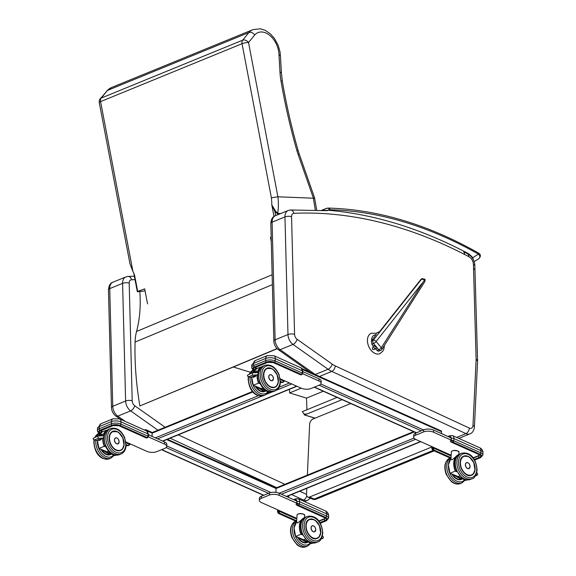 <?xml version="1.0" encoding="UTF-8"?>
<svg xmlns="http://www.w3.org/2000/svg" width="576" height="576" viewBox="0 0 576 576"><rect width="100%" height="100%" fill="white"/><g stroke="black" fill="none" stroke-linecap="round" stroke-linejoin="round"><path stroke-width="0.86" d="M378.194 332.431L380.21 331.193L421.402 279L424.555 279.871L424.174 279.209M421.063 279.245A1.75 1.123 38.3 0 1 421.402 279A1.75 1.253 69.2 0 1 421.812 278.69A1.75 1.75 0 0 0 421.063 279.245L379.8 331.423L377.626 332.597A0.583 0.418 69.2 0 0 377.489 332.698L379.562 331.913M377.798 332.582A0.583 0.418 69.2 0 0 377.626 332.597A0.583 0.583 0 0 0 377.604 332.604L377.604 332.604A0.583 0.389 -112.9 0 1 377.611 332.604L376.15 333.223M376.826 347.465L378.749 349.769L377.035 350.424L375.494 348.53A1.958 1.231 35.3 0 1 373.817 347.53A1.958 1.231 35.3 0 1 373.428 346.046A1.958 1.231 35.3 0 1 374.458 345.535A1.958 1.231 35.3 0 1 375.466 345.83L376.826 347.465A1.958 1.231 35.3 0 1 375.494 348.53L375.336 348.811C372.47 350.438 371.772 349.596 373.241 346.298L371.83 344.174L373.543 343.526L375.466 345.83M374.976 345.629A0.979 0.619 -144.7 0 0 374.803 345.766A0.979 0.619 -144.7 0 0 375.25 346.838A0.979 0.619 -144.7 0 0 376.402 346.896A0.979 0.619 -144.7 0 0 376.474 346.687M371.174 333.288L371.196 333.281A11.074 7.423 66.9 0 0 371.174 333.288A11.074 7.423 66.9 0 0 371.059 350.294A11.074 7.423 66.9 0 0 379.865 353.664A11.074 7.423 66.9 0 0 379.872 353.657L382.838 351.194L383.918 348.984L384.401 345.377M422.251 278.525A1.75 1.253 69.2 0 0 422.194 278.546A1.75 1.253 69.2 0 0 421.783 278.856L373.219 340.272L371.419 340.956L375.948 334.8L376.438 333.216L371.196 333.281A11.074 7.423 66.9 0 0 368.705 346.378A11.074 7.423 66.9 0 0 379.879 353.657M371.419 340.956L371.83 344.174M377.035 350.424L378.317 351.238L380.621 350.474A2.333 2.333 0 0 0 381.766 349.538L424.865 281.556L424.555 279.871L381.319 347.717A2.333 1.433 32.4 0 1 381.766 349.538M380.621 350.474A2.333 1.67 69.2 0 1 378.749 349.769A2.333 0.706 -39.8 0 0 381.319 347.717L376.114 341.467A2.333 0.706 140.2 0 1 373.543 343.526A2.333 1.67 69.2 0 1 373.219 340.272A2.333 1.498 38.3 0 1 376.114 341.467L422.338 283.003M315.079 418.147L304.697 414.95A0.698 0.454 107.2 0 1 304.186 414.49L304.394 414.151M304.697 414.95L305.878 414.346M304.452 414.166L306.821 413.964M306.785 414.094L342.065 399.65M304.171 414.122L302.27 411.667L337.075 397.418M306.936 409.759L306.482 398.117L289.606 392.918L289.469 389.326M250.394 372.247L233.446 367.034M306.482 398.117L323.266 391.248M289.606 392.918L301.183 388.181M468.043 254.03L468.079 253.454L467.863 253.93M473.58 260.251L472.738 257.71A19.757 13.176 67.7 0 0 468.079 253.454A561.823 374.71 67.7 0 0 328.061 210.254L324.727 210.506M472.414 258.142A2.333 0.742 140.3 0 0 472.738 257.71L478.462 254.124A2.333 1.325 -60.5 0 0 478.001 252.756L478.001 252.756C427.651 224.402 377.82 209.513 328.507 208.08A2.333 1.67 -88.5 0 1 330.055 209.75A495.389 330.401 -112.3 0 1 478.462 254.124C480.276 255.931 480.312 257.501 478.562 258.818M474.127 261.641L478.944 258.624C481.111 256.176 480.794 254.218 478.001 252.756M307.382 475.114L309.622 424.519A4.666 2.858 113.8 0 1 313.027 418.99L350.762 403.538M431.928 446.94L309.571 497.016A4.666 2.858 113.8 0 1 307.879 497.066A4.666 2.858 113.8 0 1 306.547 494.114L306.799 488.318M255.6 375.106L254.563 375.79L257.263 374.753C258.912 373.644 258.754 372.938 256.788 372.636L256.27 372.701M253.188 376.092L252.979 376.438L253.188 376.092L252.979 376.438L255.11 376.596M248.184 376.582L250.783 377.402L247.795 376.387L247.392 375.221L252.223 372.91M248.926 376.646L252.612 375.142L252.151 372.874M255.614 375.869L254.563 375.79L257.263 374.753M260.172 383.45L258.624 383.155L260.388 383.89M270.418 391.968L269.251 392.45L261.295 388.663L263.138 387.907M251.777 379.08A13.442 8.964 67.7 0 0 253.253 385.214L258.624 383.155A13.673 9.122 67.7 0 1 257.062 374.832M251.755 377.006A13.673 9.122 -112.3 0 0 253.318 385.322L261.144 388.519M253.166 376.488A13.673 9.122 67.7 0 0 253.145 377.424L255.622 376.394M253.145 377.424L253.217 377.381A13.63 9.086 -112.3 0 1 253.238 376.495M256.73 370.922L256.09 372.622A13.673 9.122 -112.3 0 1 256.745 370.894L256.723 370.951M253.973 372.78A13.63 9.086 -112.3 0 1 254.318 371.959L254.275 371.909A13.673 9.122 67.7 0 0 253.901 372.78M254.318 371.959L256.097 372.607M272.621 380.527A3.218 2.146 -112.3 0 1 272.297 380.714A3.218 2.146 -112.3 0 1 269.093 378.547A3.218 2.146 -112.3 0 1 269.863 374.76A3.218 2.146 -112.3 0 1 270.223 374.666M476.014 474.833L477.374 475.106L477.72 473.976L476.791 472.55M457.826 476.46L450 473.263L455.306 471.096L457.07 471.83M467.1 479.909L465.934 480.391L457.978 476.604L459.821 475.848M448.452 467.021A13.442 8.964 67.7 0 0 449.935 473.155L450 473.263A13.673 9.122 -112.3 0 1 451.022 458.287M456.847 471.391L455.306 471.096A13.673 9.122 67.7 0 1 458.438 454.687L458.352 454.723M451.325 451.973L452.124 450.943L453.557 450.482C457.812 450.72 459.605 451.332 458.935 452.333A3.809 1.627 2.7 0 0 456.581 450.706A3.809 1.627 2.7 0 0 452.376 450.922A3.809 1.627 2.7 0 0 451.325 451.973L450.986 459.065L451.951 459.878L458.294 454.745M469.318 468.396A3.218 2.146 -112.3 0 1 468.929 468.634A3.218 2.146 -112.3 0 1 465.725 466.466A3.218 2.146 -112.3 0 1 466.495 462.679A3.218 2.146 -112.3 0 1 466.942 462.571M101.275 438.271L100.246 438.955L102.938 437.918C104.587 436.81 104.429 436.104 102.463 435.802L101.945 435.866M98.863 439.258L98.654 439.61L98.863 439.258L98.654 439.61L100.793 439.762M93.859 439.747L96.458 440.568L93.478 439.553L93.067 438.386L97.898 436.075M94.601 439.819L98.287 438.307L97.834 436.039L102.463 435.802M101.29 439.034L100.246 438.955L102.938 437.918M105.847 446.616L104.299 446.321L106.063 447.055M116.093 455.141L114.926 455.616L106.97 451.829L108.814 451.073M97.452 442.246A13.442 8.964 67.7 0 0 98.928 448.38L104.299 446.321A13.673 9.122 67.7 0 1 102.737 437.998M97.438 440.172A13.673 9.122 -112.3 0 0 98.993 448.488L106.819 451.685M98.849 439.654A13.673 9.122 67.7 0 0 98.827 440.597L101.297 439.582L98.892 440.546A13.63 9.086 -112.3 0 1 98.914 439.661M99.648 435.946A13.63 9.086 -112.3 0 1 99.994 435.125L101.772 435.773A13.673 9.122 -112.3 0 1 102.427 434.059L102.398 434.117M102.362 434.174L99.95 435.074A13.673 9.122 67.7 0 0 99.576 435.946M118.303 443.693A3.218 2.146 -112.3 0 1 117.972 443.88A3.218 2.146 -112.3 0 1 114.768 441.713A3.218 2.146 -112.3 0 1 115.538 437.926A3.218 2.146 -112.3 0 1 115.898 437.832M321.689 537.998L323.05 538.272L323.402 537.142L322.466 535.716M303.502 539.626L295.675 536.429L300.982 534.262L302.746 534.996M312.775 543.074L311.609 543.557L303.653 539.77L305.496 539.014M294.134 530.186A13.442 8.964 67.7 0 0 295.61 536.321L295.675 536.429A13.673 9.122 -112.3 0 1 296.705 521.453M302.53 534.557L300.982 534.262A13.673 9.122 67.7 0 1 304.114 517.853L304.027 517.896M297.007 515.138L297.799 514.109L299.239 513.648C303.487 513.886 305.28 514.505 304.61 515.498A3.809 1.627 2.7 0 0 302.256 513.871A3.809 1.627 2.7 0 0 298.051 514.087A3.809 1.627 2.7 0 0 297.007 515.138L296.662 522.23L297.626 523.044L303.97 517.918M315 531.562A3.218 2.146 -112.3 0 1 314.604 531.799A3.218 2.146 -112.3 0 1 311.4 529.632A3.218 2.146 -112.3 0 1 312.17 525.845A3.218 2.146 -112.3 0 1 312.617 525.737M125.914 441.979L146.894 451.361A6.991 2.988 -177.3 0 0 156.773 451.649L164.808 448.358A6.991 2.988 -177.3 0 0 166.738 446.436L166.838 444.326A6.991 2.988 -177.3 0 0 164.678 442.022L148.55 434.808M296.806 501.098L279.281 493.258A6.991 2.988 -177.3 0 0 269.402 492.977L261.36 496.26A6.991 2.988 -177.3 0 0 259.43 498.19L259.33 500.292A6.991 2.988 -177.3 0 0 261.497 502.603L296.849 518.407M413.604 431.64L276.502 487.757A1.26 0.842 67.7 0 0 276.07 488.513L275.882 492.365M451.13 437.933L433.598 430.092A6.991 2.988 -177.3 0 0 423.72 429.804L415.685 433.094A6.991 2.988 -177.3 0 0 413.755 435.024L413.654 437.126A6.991 2.988 -177.3 0 0 415.822 439.438L451.174 455.242M288.655 497.455L288.742 495.706M252.518 391.486L152.633 432.374A1.26 0.842 67.7 0 0 152.201 433.13L152.042 436.37M302.868 371.642L319.003 378.857A6.991 2.988 2.7 0 1 321.163 381.161L321.062 383.27A6.991 2.988 2.7 0 1 319.133 385.193L311.098 388.483A6.991 2.988 2.7 0 1 301.219 388.195L280.238 378.814M441.439 433.598L441.526 431.705A1.26 0.77 -65.9 0 0 441.173 430.906L302.141 368.741M473.076 457.855L479.16 455.364A4.666 1.987 -177.3 0 0 479.563 455.177L479.556 455.177M451.03 440.035L433.498 432.202A6.991 2.988 -177.3 0 0 423.619 431.914L415.584 435.204A6.991 2.988 -177.3 0 0 413.654 437.126M257.321 368.568L255.715 367.855A4.666 1.987 2.7 0 1 255.132 367.538M302.724 373.723L318.902 380.959A6.991 2.988 2.7 0 1 321.062 383.27M146.182 430.783L146.196 430.445A1.26 0.77 -65.9 0 0 145.843 429.653A1.26 0.77 -65.9 0 0 145.382 429.667L144.49 430.027M318.751 521.021L324.835 518.537A4.666 1.987 -177.3 0 0 325.238 518.342L325.238 518.35M296.705 503.201L279.18 495.367A6.991 2.988 -177.3 0 0 269.302 495.079L261.259 498.37A6.991 2.988 -177.3 0 0 259.33 500.292M100.807 430.704A4.666 1.987 -177.3 0 0 101.39 431.021L102.996 431.734M166.738 446.436A6.991 2.988 -177.3 0 0 164.578 444.125L148.399 436.896M432.576 446.933L433.166 450.245A1.166 0.713 114.1 0 1 432.742 450.252L431.842 448.697L432.425 446.861M451.138 455.962L433.411 448.034L432.612 448.366A1.865 1.246 -112.3 0 1 432.54 447.689M450.749 437.76L451.145 437.594L451.03 440.122A1.865 1.246 67.7 0 0 451.094 440.798L450.288 441.13L451.289 442.159L452.938 442.145L479.945 454.226A5.594 2.39 2.7 0 1 480.132 457.61L474.473 459.929M433.411 448.034L433.807 449.978L450.965 457.646M474.192 459.461L479.455 457.308A1.166 0.778 -112.3 0 1 478.663 455.882L473.256 458.093M478.663 455.882A3.499 1.49 -177.3 0 0 479.621 454.99M448.942 436.954L449.453 436.745A2.801 1.706 114.1 0 1 451.26 438.48L451.188 440.057L453.794 440.77L480.802 452.844A6.761 2.887 2.7 0 1 482.89 455.076L482.998 452.858A6.761 2.887 -177.3 0 0 480.902 450.634L480.802 452.844A1.166 0.713 114.1 0 1 479.945 454.226M451.03 440.122L452.938 442.145A1.166 0.713 114.1 0 0 453.794 440.77L453.895 438.552L480.902 450.634A4.666 2.844 114.1 0 0 479.592 447.689L479.592 447.689C481.795 448.69 482.926 450.418 482.998 452.858M300.924 374.904L302.047 374.443L300.701 374.63L273.694 362.556A1.166 0.713 114.1 0 1 273.269 362.57L267.602 362.39L254.981 367.589M254.981 367.661A3.499 1.49 -177.3 0 0 256.061 368.741L261.763 366.746A13.673 9.122 67.7 0 0 257.357 372.665M302.292 373.486L302.306 370.778L275.299 358.704L275.191 360.914L302.198 372.989L302.292 373.486M283.651 381.074L283.68 380.354M280.447 381.406L282.218 382.198L284.321 381.377L280.339 379.598M282.218 382.198L281.57 382.464A1.166 0.713 -65.9 0 1 281.146 382.471L282.449 382.471L280.44 381.953M278.251 510.098L278.842 513.41A1.166 0.713 114.1 0 1 278.417 513.418L277.524 511.862L278.1 510.026M296.813 519.127L279.086 511.207L278.287 511.531A1.865 1.246 -112.3 0 1 278.215 510.854M296.424 500.926L296.827 500.767L296.705 503.287A1.865 1.246 67.7 0 0 296.77 503.964L295.97 504.295L296.964 505.325L298.613 505.318L325.62 517.392A5.594 2.39 2.7 0 1 325.807 520.776L320.148 523.094M279.086 511.207L279.482 513.144L296.64 520.812M319.874 522.634L325.13 520.474A1.166 0.778 -112.3 0 1 324.338 519.048L318.931 521.258M324.338 519.048A3.499 1.49 -177.3 0 0 325.296 518.155M294.617 500.119L295.128 499.91A2.801 1.706 114.1 0 1 296.942 501.646L296.863 503.222L299.47 503.935L326.477 516.01A6.761 2.887 2.7 0 1 328.565 518.242L328.673 516.031A6.761 2.887 -177.3 0 0 326.578 513.799L326.477 516.01A1.166 0.713 114.1 0 1 325.62 517.392M296.705 503.287L298.613 505.318A1.166 0.713 114.1 0 0 299.47 503.935L299.57 501.725L326.578 513.799A4.666 2.844 114.1 0 0 325.267 510.854L325.267 510.854C327.47 511.855 328.601 513.583 328.673 516.031M146.599 438.07L147.722 437.616L146.383 437.796L119.376 425.722A1.166 0.713 114.1 0 1 118.951 425.736L113.278 425.556L100.656 430.754M100.663 430.826A3.499 1.49 -177.3 0 0 101.743 431.906L107.438 429.919A13.673 9.122 67.7 0 0 103.039 435.83M147.967 436.651L147.982 433.944L120.974 421.87L120.874 424.08L147.874 436.154L147.967 436.651M129.326 444.24L129.355 443.52M126.122 444.571L127.894 445.363L129.996 444.542L126.014 442.764M127.894 445.363L127.253 445.63A1.166 0.713 -65.9 0 1 126.828 445.637L128.124 445.637L126.115 445.118M147.557 303.89L144.691 288.842L137.29 291.542L133.783 273.132L134.676 275.674L133.135 271.8A43.74 31.176 92.3 0 1 132.934 271.498L100.577 101.606A4.666 1.015 169.2 0 0 99.266 102.607L129.989 263.938L132.934 271.498M280.692 213.545L277.711 213.422L275.551 211.068L274.896 211.543L277.718 214.013L279.382 214.085M275.551 211.068L271.786 204.869L274.896 211.543L275.666 215.604M273.996 216.468L271.786 204.869A39.074 27.857 -87.7 0 0 271.39 197.791L277.906 196.798L313.38 198.209L315.302 209.959M313.164 198.49C314.978 197.856 315.065 197.762 313.438 198.202L313.38 198.209M277.718 214.013A1.274 0.907 -87.7 0 1 277.711 213.422A43.74 31.176 -87.7 0 0 277.906 196.798L248.53 42.516L254.75 34.913C252.979 32.738 251.042 31.946 248.933 32.522L242.669 40.176A4.666 3.269 39.3 0 1 248.53 42.516A4.666 1.015 169.2 0 0 242.042 43.704L100.577 101.606A4.666 3.11 -112.3 0 1 101.21 98.078A4.666 3.269 39.3 0 0 100.238 98.784L107.474 90.425A23.702 15.811 -112.3 0 1 111.535 87.523L106.567 91.058M254.75 34.913A19.044 12.701 -112.3 0 1 269.755 35.388A19.044 12.701 -112.3 0 1 278.971 54.691L280.418 55.793L279.994 51.696L278.1 45.115L274.406 38.376L270.324 33.804L265.054 30.262L260.338 28.8L253.001 29.621A23.702 15.811 67.7 0 0 248.933 32.522L107.474 90.425L101.21 98.078L242.669 40.176A4.666 3.11 67.7 0 0 242.042 43.704L271.39 197.791M271.166 237.082L270.468 237.362L271.282 241.632M473.522 268.51L474.97 269.705L474.854 265.291L473.414 264.204L476.122 359.417A4.666 3.11 -112.3 0 1 476.122 359.827L472.982 425.434A4.666 3.11 -112.3 0 1 469.361 428.112L335.261 365.911A23.314 15.545 -112.3 0 1 332.165 364.104L297.079 339.278A4.666 3.11 -112.3 0 1 294.566 334.332L291.55 216.684A4.666 3.11 -112.3 0 1 293.875 213.322A557.158 371.599 -112.3 0 1 464.839 254.592L463.766 251.77M315.54 374.738A27.972 18.655 -112.3 0 1 315.223 374.515L280.138 349.682L292.997 344.419L328.082 369.252A27.972 18.655 67.7 0 0 331.805 371.419C333.77 370.375 334.922 368.539 335.261 365.911M139.817 291.499A114.458 75.794 -112.7 0 1 136.548 331.474A46.627 30.874 67.3 0 0 135.072 342.086A260.827 172.728 67.3 0 0 139.882 405.965L277.193 348.732M139.882 405.965L277.042 348.588M376.358 349.567A8.179 5.486 -113.1 0 1 375.336 348.811M376.351 333.18L377.489 332.698A0.583 0.389 -112.9 0 1 377.604 332.604M373.241 346.298A8.179 5.486 -113.1 0 1 372.564 345.01M371.534 340.798A8.179 5.486 -113.1 0 1 375.948 334.8M383.047 347.515A8.179 5.486 -113.1 0 1 381.852 349.402M422.014 278.64A1.75 1.253 69.2 0 0 421.812 278.69L424.742 279.18M321.739 210.298L325.966 208.57A12.355 8.237 67.7 0 1 327.11 208.238A2.333 1.721 80.1 0 1 327.377 208.159A2.333 1.721 80.1 0 1 329.386 209.801A6.991 4.666 -112.3 0 1 330.055 209.75M328.507 208.08L325.966 208.57A12.355 8.237 67.7 0 0 323.561 210.42M328.061 210.254A10.022 6.682 -112.3 0 1 329.386 209.801M307.879 497.066L312.523 499.118A4.666 2.858 -66.2 0 0 314.215 499.068L309.571 497.016M312.523 499.118A4.666 4.666 0 0 0 316.166 499.169A4.666 3.11 -112.3 0 1 314.215 499.068L433.094 450.41M255.269 386.179L264.413 391.529A10.274 6.847 -112.3 0 1 256.853 388.498M255.247 386.165A10.339 6.89 67.7 0 0 265.817 390.859M267.912 391.853A12.6 8.402 -112.3 0 1 258.091 391.961A12.6 8.402 -112.3 0 1 251.726 379.375M250.114 377.215A13.766 9.18 67.7 0 0 250.078 377.784A13.766 9.18 67.7 0 0 254.902 391.205A13.766 9.18 67.7 0 0 265.241 394.978L268.574 392.17M256.061 368.741A1.166 0.713 -65.9 0 1 255.996 369.13L254.815 369.49A13.766 9.18 67.7 0 0 251.086 373.313M265.241 394.978L263.635 395.633A13.766 9.18 -112.3 0 1 253.296 391.867A13.766 9.18 -112.3 0 1 248.465 378.439A13.766 9.18 -112.3 0 1 248.652 376.733M249.473 373.968A13.766 9.18 -112.3 0 1 253.202 370.152L250.344 372.319L249.257 374.062M252.612 375.142L256.651 374.94M250.891 377.294L252.979 376.438M258.876 382.91A13.442 8.964 -112.3 0 1 257.4 374.688M257.681 372.737A13.442 8.964 -112.3 0 1 261.439 367.171M262.224 366.581A13.673 9.122 67.7 0 0 261.763 366.746L262.224 366.581M252.886 372.83L252.727 372.802A13.673 9.122 -112.3 0 1 256.457 368.921L252.67 372.823M255.614 376.402L253.217 377.381M255.622 376.416A13.673 9.122 -112.3 0 1 255.65 375.415L255.607 376.394L253.188 377.388M256.745 370.894L254.275 371.909M254.333 371.966L256.687 371.002M272.347 375.682A3.211 2.138 67.7 0 0 269.899 374.753A3.211 2.138 67.7 0 0 269.129 378.533A3.211 2.138 67.7 0 0 272.326 380.693A3.211 2.138 67.7 0 0 273.427 378.763A3.211 2.138 67.7 0 0 273.427 378.31M273.427 378.734A3.161 2.11 -112.3 0 1 269.885 379.67A3.161 2.11 -112.3 0 1 270.122 374.724A3.161 2.11 -112.3 0 1 273.427 378.734M263.506 375.847A10.274 6.847 -112.3 0 1 263.491 374.458A10.274 6.847 -112.3 0 1 267.026 368.273A10.274 6.847 -112.3 0 1 271.058 368.374M267.026 368.273C264.902 369.238 263.729 371.29 263.506 374.443C264.586 383.458 268.351 387.734 274.802 387.281A10.274 6.847 -112.3 0 1 266.983 384.35M263.484 374.422A10.339 6.89 67.7 0 0 274.306 387.518A10.339 6.89 67.7 0 0 275.083 371.347A10.339 6.89 67.7 0 0 263.484 374.422M261.85 373.687A12.6 8.402 -112.3 0 1 275.983 369.936A12.6 8.402 -112.3 0 1 275.04 389.657A12.6 8.402 -112.3 0 1 261.85 373.687M260.201 373.637A13.766 9.18 67.7 0 0 265.025 387.058A13.766 9.18 67.7 0 0 275.371 390.83C278.287 389.477 279.958 386.842 280.375 382.932L279.05 374.566C275.53 367.034 270.828 363.967 264.938 365.35A13.766 9.18 67.7 0 0 260.201 373.637M275.371 390.83L273.766 391.486A13.766 9.18 -112.3 0 1 263.419 387.72A13.766 9.18 -112.3 0 1 258.595 374.299A13.766 9.18 -112.3 0 1 263.333 366.005L260.467 368.172L258.394 373.313M265.579 390.744A10.022 6.689 -112.3 0 1 255.953 386.467M255.449 386.251A10.26 6.84 67.7 0 0 264.802 391.385A10.26 6.84 67.7 0 0 265.781 390.838L264.802 391.385M271.361 368.539A10.26 6.84 67.7 0 0 267.034 368.309A10.26 6.84 67.7 0 0 263.52 374.184M271.512 368.683A10.022 6.689 -112.3 0 1 277.135 385.07A10.022 6.689 -112.3 0 1 264.586 379.454A10.022 6.689 -112.3 0 1 271.512 368.683M474.905 470.16A10.274 6.847 -112.3 0 1 471.485 475.222C463.586 479.167 455.306 458.935 463.702 456.214A10.274 6.847 -112.3 0 1 467.258 456.142M475.114 469.037A10.339 6.89 67.7 0 0 464.292 455.94A10.339 6.89 67.7 0 0 463.514 472.111A10.339 6.89 67.7 0 0 475.114 469.037M476.748 469.771A12.6 8.402 -112.3 0 1 462.614 473.522A12.6 8.402 -112.3 0 1 463.558 453.802A12.6 8.402 -112.3 0 1 476.748 469.771M460.015 453.946C454.846 457.085 453.643 462.578 456.415 470.412L461.333 477.31C464.378 479.801 467.41 480.506 470.441 479.426A13.766 9.18 -112.3 0 1 456.732 470.167A13.766 9.18 -112.3 0 1 460.015 453.946L461.621 453.283A13.766 9.18 67.7 0 0 458.338 469.505A13.766 9.18 67.7 0 0 472.054 478.771C474.422 478.433 476.107 475.56 477.108 470.16C475.934 455.191 467.669 451.879 461.621 453.283M476.194 475.114L475.783 475.279M455.558 470.851A13.442 8.964 -112.3 0 1 458.114 455.112M458.906 454.522A13.673 9.122 67.7 0 0 458.438 454.687L458.906 454.522M458.417 451.462A3.578 1.526 -177.3 0 0 455.213 450.418A3.578 1.526 -177.3 0 0 451.93 451.152M468.979 463.601A3.204 2.138 67.7 0 0 466.531 462.672A3.204 2.138 67.7 0 0 465.768 466.452A3.204 2.138 67.7 0 0 468.958 468.605A3.204 2.138 67.7 0 0 470.059 466.675A3.204 2.138 67.7 0 0 470.052 466.229M470.059 466.646A3.161 2.11 -112.3 0 1 466.517 467.59A3.161 2.11 -112.3 0 1 466.754 462.643A3.161 2.11 -112.3 0 1 470.059 466.646M462.391 478.778A10.274 6.847 -112.3 0 1 461.354 479.369L451.951 474.12M451.922 474.106A10.339 6.89 67.7 0 0 462.499 478.793M464.594 479.794A12.6 8.402 -112.3 0 1 454.774 479.902A12.6 8.402 -112.3 0 1 448.409 467.309M449.885 458.086C444.715 461.232 443.52 466.718 446.285 474.559L451.21 481.45C454.248 483.948 457.286 484.654 460.318 483.574A13.766 9.18 -112.3 0 1 446.602 474.307A13.766 9.18 -112.3 0 1 449.885 458.086L451.058 457.61M451.058 457.632A13.766 9.18 67.7 0 0 448.351 473.983A13.766 9.18 67.7 0 0 461.923 482.918L465.25 480.103M471.521 459.209A10.26 6.84 67.7 0 0 467.993 456.458A10.26 6.84 67.7 0 0 463.68 456.221L468.079 456.451L469.98 457.618L473.803 462.737L474.955 469.85L473.357 473.789L471.434 475.214A10.26 6.84 67.7 0 0 474.948 467.575M468.958 475.517A10.26 6.84 67.7 0 0 471.434 475.214L471.01 475.387M468.144 456.602A10.022 6.689 -112.3 0 1 473.767 472.99A10.022 6.689 -112.3 0 1 461.218 467.374A10.022 6.689 -112.3 0 1 468.144 456.602M462.211 478.663A10.022 6.689 -112.3 0 1 452.592 474.386M452.081 474.17A10.26 6.84 67.7 0 0 461.434 479.304A10.26 6.84 67.7 0 0 462.413 478.757L460.879 479.534M100.944 449.345L110.088 454.694A10.274 6.847 -112.3 0 1 102.535 451.663M100.922 449.338A10.339 6.89 67.7 0 0 111.492 454.025M113.587 455.018A12.6 8.402 -112.3 0 1 103.766 455.126A12.6 8.402 -112.3 0 1 97.402 442.541M95.789 440.381A13.766 9.18 67.7 0 0 95.753 440.95A13.766 9.18 67.7 0 0 100.577 454.37A13.766 9.18 67.7 0 0 110.916 458.143L114.25 455.335M101.743 431.906A1.166 0.713 -65.9 0 1 101.671 432.295L100.49 432.655A13.766 9.18 67.7 0 0 96.761 436.478M110.916 458.143L109.31 458.798A13.766 9.18 -112.3 0 1 98.971 455.033A13.766 9.18 -112.3 0 1 94.14 441.605A13.766 9.18 -112.3 0 1 94.327 439.898M95.155 437.134A13.766 9.18 -112.3 0 1 98.878 433.318L96.019 435.485L94.932 437.227M98.287 438.307L102.334 438.106M96.566 440.46L98.654 439.61M98.51 436.003L102.132 432.086A13.673 9.122 -112.3 0 0 98.388 435.974L98.561 436.003M104.558 446.076A13.442 8.964 -112.3 0 1 103.075 437.861M103.356 435.902A13.442 8.964 -112.3 0 1 107.114 430.337M107.899 429.746A13.673 9.122 67.7 0 0 107.438 429.919L107.899 429.746M101.297 439.582A13.673 9.122 -112.3 0 1 101.326 438.581M102.427 434.059L99.95 435.074M118.022 438.847A3.211 2.138 67.7 0 0 115.574 437.918A3.211 2.138 67.7 0 0 114.804 441.698A3.211 2.138 67.7 0 0 118.001 443.858A3.211 2.138 67.7 0 0 119.11 441.929A3.211 2.138 67.7 0 0 119.102 441.475M119.102 441.9A3.161 2.11 -112.3 0 1 115.56 442.836A3.161 2.11 -112.3 0 1 115.798 437.89A3.161 2.11 -112.3 0 1 119.102 441.9M109.181 439.013A10.274 6.847 -112.3 0 1 109.166 437.623A10.274 6.847 -112.3 0 1 112.702 431.438A10.274 6.847 -112.3 0 1 116.734 431.539M112.702 431.438C110.578 432.403 109.404 434.455 109.181 437.609C110.268 446.623 114.034 450.907 120.478 450.454A10.274 6.847 -112.3 0 1 112.658 447.516M109.159 437.587A10.339 6.89 67.7 0 0 119.988 450.684A10.339 6.89 67.7 0 0 120.758 434.513A10.339 6.89 67.7 0 0 109.159 437.587M107.525 436.853A12.6 8.402 -112.3 0 1 121.666 433.102A12.6 8.402 -112.3 0 1 120.715 452.822A12.6 8.402 -112.3 0 1 107.525 436.853M105.876 436.802A13.766 9.18 67.7 0 0 110.707 450.23A13.766 9.18 67.7 0 0 121.046 453.996C123.962 452.642 125.633 450.007 126.058 446.098L124.733 437.731C121.205 430.2 116.503 427.133 110.614 428.515A13.766 9.18 67.7 0 0 105.876 436.802M121.046 453.996L119.441 454.658A13.766 9.18 -112.3 0 1 109.094 450.886A13.766 9.18 -112.3 0 1 104.27 437.465A13.766 9.18 -112.3 0 1 109.008 429.17L106.142 431.338L104.069 436.478M111.254 453.91A10.022 6.689 -112.3 0 1 101.635 449.633M101.124 449.417A10.26 6.84 67.7 0 0 110.484 454.558A10.26 6.84 67.7 0 0 111.456 454.003L110.484 454.558M117.036 431.705A10.26 6.84 67.7 0 0 112.709 431.474A10.26 6.84 67.7 0 0 109.195 437.35M117.187 431.849A10.022 6.689 -112.3 0 1 122.818 448.236A10.022 6.689 -112.3 0 1 110.261 442.627A10.022 6.689 -112.3 0 1 117.187 431.849M320.58 533.326A10.274 6.847 -112.3 0 1 317.16 538.387C309.262 542.333 300.982 522.101 309.377 519.379A10.274 6.847 -112.3 0 1 312.934 519.307M320.789 532.21A10.339 6.89 67.7 0 0 309.967 519.106A10.339 6.89 67.7 0 0 309.19 535.277A10.339 6.89 67.7 0 0 320.789 532.21M322.423 532.937A12.6 8.402 -112.3 0 1 308.29 536.688A12.6 8.402 -112.3 0 1 309.233 516.967A12.6 8.402 -112.3 0 1 322.423 532.937M305.69 517.111C300.521 520.25 299.318 525.744 302.09 533.578L307.008 540.475C310.054 542.966 313.092 543.672 316.116 542.592A13.766 9.18 -112.3 0 1 302.407 533.333A13.766 9.18 -112.3 0 1 305.69 517.111L307.296 516.449A13.766 9.18 67.7 0 0 304.013 532.67A13.766 9.18 67.7 0 0 317.729 541.937C320.098 541.598 321.782 538.726 322.783 533.326C321.61 518.357 313.344 515.045 307.296 516.449M321.869 538.279L321.466 538.445M301.234 534.017A13.442 8.964 -112.3 0 1 303.79 518.278M304.582 517.687A13.673 9.122 67.7 0 0 304.114 517.853L304.582 517.687M304.092 514.627A3.578 1.526 -177.3 0 0 300.888 513.583A3.578 1.526 -177.3 0 0 297.605 514.318M314.654 526.766A3.204 2.138 67.7 0 0 312.206 525.838A3.204 2.138 67.7 0 0 311.443 529.618A3.204 2.138 67.7 0 0 314.633 531.778A3.204 2.138 67.7 0 0 315.734 529.841A3.204 2.138 67.7 0 0 315.734 529.394M315.734 529.812A3.161 2.11 -112.3 0 1 312.192 530.755A3.161 2.11 -112.3 0 1 312.43 525.816A3.161 2.11 -112.3 0 1 315.734 529.812M308.074 541.944A10.274 6.847 -112.3 0 1 307.037 542.534L297.626 537.286M297.605 537.271A10.339 6.89 67.7 0 0 308.174 541.966M310.27 542.959A12.6 8.402 -112.3 0 1 300.449 543.067A12.6 8.402 -112.3 0 1 294.084 530.482M295.56 521.258C290.398 524.398 289.195 529.884 291.96 537.725L296.885 544.622C299.923 547.114 302.962 547.819 305.993 546.739A13.766 9.18 -112.3 0 1 292.277 537.473A13.766 9.18 -112.3 0 1 295.56 521.258L296.734 520.776M296.734 520.798A13.766 9.18 67.7 0 0 294.026 537.149A13.766 9.18 67.7 0 0 307.598 546.084L310.925 543.276M317.196 522.374A10.26 6.84 67.7 0 0 313.668 519.624A10.26 6.84 67.7 0 0 309.362 519.386M314.64 538.682A10.26 6.84 67.7 0 0 317.11 538.38A10.26 6.84 67.7 0 0 320.623 530.741M313.819 519.768A10.022 6.689 -112.3 0 1 319.45 536.155A10.022 6.689 -112.3 0 1 306.893 530.539A10.022 6.689 -112.3 0 1 313.819 519.768M307.886 541.829A10.022 6.689 -112.3 0 1 298.267 537.552M297.756 537.343A10.26 6.84 67.7 0 0 307.116 542.47A10.26 6.84 67.7 0 0 308.095 541.922L306.554 542.7M415.584 439.33L281.455 494.23M420.502 441.533L286.373 496.433M414.281 431.942L276.07 488.513L166.658 439.596M413.971 438.098L279.238 493.243M166.766 445.925L270.958 492.509M296.633 386.15L162.504 441.05M252.886 391.918L152.201 433.13L146.196 430.445M289.505 382.961L279.187 387.18M258.35 395.705L155.369 437.861M291.715 383.947L276.739 390.074M272.261 391.91L266.616 394.222M262.13 396.058L157.586 438.847M320.803 384.005L423.475 429.912M319.169 385.178L421.25 430.819M302.616 369.59L441.526 431.705M314.474 387.101L416.556 432.742M415.685 433.094L415.584 435.204M423.72 429.804L423.619 431.914M433.598 430.092L433.498 432.202M318.902 380.959L319.003 378.857M166.154 447.552L268.531 493.33M161.762 449.611L263.837 495.252M261.36 496.26L261.259 498.37M269.402 492.977L269.302 495.079M279.281 493.258L279.18 495.367M164.678 442.022L164.578 444.125M449.453 436.745A1.865 1.246 -112.3 0 1 450.094 435.622L452.585 435.614A4.666 2.844 114.1 0 1 453.895 438.552A1.865 0.799 2.7 0 0 451.26 438.48M450.317 457.913L433.166 450.245L433.807 449.978M474.581 460.109L480.622 457.639A1.166 0.778 -112.3 0 1 480.132 457.61M479.455 457.308A4.666 1.987 -177.3 0 0 479.304 454.486A1.166 0.713 114.1 0 1 478.879 454.5L479.628 454.918M431.942 446.688L431.942 446.645A1.865 0.799 -177.3 0 0 431.942 446.688L431.842 448.697M479.304 454.486L452.297 442.411M253.692 363.355L253.591 365.573L265.644 360.634L265.752 358.423L253.692 363.355A6.761 2.887 -177.3 0 0 251.827 365.22L255.298 360.547A4.666 3.11 67.7 0 0 253.692 363.355M255.326 367.661L255.298 368.251M251.827 365.22L251.719 367.43A6.761 2.887 2.7 0 1 253.591 365.573A1.166 0.778 67.7 0 0 254.383 366.998L266.436 362.066A1.166 0.778 67.7 0 1 265.644 360.634A6.761 2.887 2.7 0 1 275.191 360.914A1.166 0.713 114.1 0 1 274.342 362.297L301.349 374.371A1.166 0.713 -65.9 0 0 302.198 372.989M275.299 358.704A6.761 2.887 -177.3 0 0 265.752 358.423A4.666 3.11 67.7 0 1 267.358 355.615L273.989 355.759A4.666 2.844 114.1 0 1 275.299 358.704M302.047 374.443L302.789 373.399L302.882 371.39A1.865 0.799 -177.3 0 0 302.306 370.778A4.666 2.844 -65.9 0 0 300.996 367.834L273.989 355.759M266.436 362.066A5.594 2.39 2.7 0 1 274.342 362.297M253.742 369.929A5.594 2.39 2.7 0 1 254.383 366.998M273.694 362.556A4.666 1.987 -177.3 0 0 267.113 362.369A1.166 0.778 67.7 0 0 267.602 362.39M267.113 362.369L255.053 367.301A1.166 0.778 67.7 0 0 255.55 367.33M255.053 367.301A4.666 1.987 -177.3 0 0 254.405 369.655M295.128 499.91A1.865 1.246 -112.3 0 1 295.776 498.787L298.26 498.78A4.666 2.844 114.1 0 1 299.57 501.725A1.865 0.799 2.7 0 0 296.942 501.646M295.992 521.078L278.842 513.41L279.482 513.144M320.256 523.274L326.297 520.805A1.166 0.778 -112.3 0 1 325.807 520.776M325.13 520.474A4.666 1.987 -177.3 0 0 324.979 517.651A1.166 0.713 114.1 0 1 324.554 517.666L325.303 518.083M277.625 509.818A1.865 0.799 -177.3 0 0 277.618 509.861L277.524 511.862M324.979 517.651L297.972 505.577M99.367 426.528L99.266 428.738L111.319 423.799L111.427 421.589L99.367 426.528A6.761 2.887 -177.3 0 0 97.502 428.386L100.973 423.72A4.666 3.11 67.7 0 0 99.367 426.528M101.002 430.826L100.973 431.417M97.502 428.386L97.402 430.596A6.761 2.887 2.7 0 1 99.266 428.738A1.166 0.778 67.7 0 0 100.058 430.164L112.111 425.232A1.166 0.778 67.7 0 1 111.319 423.799A6.761 2.887 2.7 0 1 120.874 424.08A1.166 0.713 114.1 0 1 120.017 425.462L147.024 437.537A1.166 0.713 -65.9 0 0 147.874 436.154M120.974 421.87A6.761 2.887 -177.3 0 0 111.427 421.589A4.666 3.11 67.7 0 1 113.033 418.781L119.664 418.925A4.666 2.844 114.1 0 1 120.974 421.87M147.722 437.616L148.464 436.565L148.558 434.556A1.865 0.799 -177.3 0 0 147.982 433.944A4.666 2.844 -65.9 0 0 146.671 430.999L119.664 418.925M112.111 425.232A5.594 2.39 2.7 0 1 120.017 425.462M99.418 433.094A5.594 2.39 2.7 0 1 100.058 430.164M119.376 425.722A4.666 1.987 -177.3 0 0 112.788 425.534A1.166 0.778 67.7 0 0 113.278 425.556M112.788 425.534L100.728 430.466A1.166 0.778 67.7 0 0 101.225 430.495M100.728 430.466A4.666 1.987 -177.3 0 0 100.08 432.821M278.971 54.691L279.986 72.166A4.666 1.591 176.7 0 1 281.426 73.217L282.377 81.511A4.666 1.102 170.3 0 0 280.994 80.978A458.244 305.626 67.7 0 0 296.971 150.862A41.962 27.986 67.7 0 0 298.058 154.282L313.438 198.202M282.377 81.511C286.337 104.681 291.622 127.807 298.238 150.89A4.666 0.562 164 0 0 296.971 150.862M137.563 291.744L145.087 290.923L137.729 291.694L134.676 275.674M316.692 210.017L314.604 197.935L299.239 154.051L298.058 154.282M279.986 72.166A60.61 40.428 67.7 0 0 280.994 80.978M332.165 364.104A4.666 2.398 -54.7 0 1 328.082 369.252L315.223 374.515A4.666 2.398 125.3 0 1 315.13 374.551M273.83 341.035A4.666 1.721 178.5 0 1 275.119 339.804L272.102 222.156L284.962 216.893L287.978 334.541L275.119 339.804A9.324 6.221 -112.3 0 0 280.138 349.682A4.666 2.398 125.3 0 1 278.309 349.661C275.522 347.508 274.032 344.635 273.83 341.035L270.814 223.387A4.666 1.721 178.5 0 1 272.102 222.156A9.324 6.221 -112.3 0 1 275.314 215.748C272.707 216.511 271.21 219.06 270.814 223.387M447.062 436.111L441.439 433.505M275.314 215.748L288.173 210.485A9.324 6.221 67.7 0 0 284.962 216.893A4.666 1.721 -1.5 0 1 291.55 216.684M294.566 334.332A4.666 1.721 -1.5 0 0 287.978 334.541A9.324 6.221 67.7 0 0 292.997 344.419A4.666 2.398 -54.7 0 0 297.079 339.278M469.361 428.112A4.666 2.822 -65.1 0 1 465.905 433.62L331.805 371.419L319.442 376.481M464.839 254.592A557.158 371.599 -112.3 0 1 468.979 256.781L467.95 253.98C472.054 256.464 474.35 260.237 474.854 265.291M456.624 437.422L465.905 433.62A9.324 6.221 67.7 0 0 469.93 433.872C472.507 432.871 474.005 430.574 474.422 426.967A4.666 1.987 -177.3 0 0 472.982 425.434M474.422 426.967L477.562 361.368A4.666 1.987 -177.3 0 0 476.122 359.827M477.562 361.368L477.569 360.598A4.666 1.706 178.4 0 0 476.122 359.417M327.29 210.708L290.448 209.981A4.666 3.377 87.4 0 1 293.875 213.322M468.979 256.781A6.991 4.666 -112.3 0 1 473.414 264.204M125.23 421.416L117.778 416.146A4.666 2.398 125.3 0 1 115.949 416.117C113.162 413.964 111.672 411.091 111.47 407.491L108.454 289.843A4.666 1.721 178.5 0 1 109.735 288.612A9.324 6.221 -112.3 0 1 112.954 282.204C110.347 282.967 108.842 285.516 108.454 289.843M157.939 430.2L130.637 410.875A4.666 2.398 -54.7 0 0 134.719 405.734A4.666 3.11 -112.3 0 1 132.206 400.788A4.666 1.721 -1.5 0 0 125.618 400.997L112.759 406.26L109.93 296.208L109.735 288.612L122.594 283.349L125.618 400.997A9.324 6.221 67.7 0 0 130.637 410.875L117.778 416.146A9.324 6.221 -112.3 0 1 112.759 406.26A4.666 1.721 178.5 0 0 111.47 407.491M112.954 282.204L125.813 276.941A9.324 6.221 67.7 0 0 122.594 283.349A4.666 1.721 -1.5 0 1 129.19 283.14A4.666 3.11 -112.3 0 1 131.515 279.785A557.158 371.599 -112.3 0 1 135.022 279.648M132.206 400.788L129.19 283.14M165.132 427.255L134.719 405.734M170.1 438.185L276.754 487.656M291.6 494.539L303.545 500.076A4.666 2.822 -65.1 0 0 306.792 495.842M306.54 494.359L299.743 491.206M284.897 484.315L178.25 434.851M302.299 500.587L303.545 500.076A9.324 6.221 67.7 0 0 307.562 500.328L310.385 498.175M313.531 417.758L313.56 418.766M134.374 276.228L128.088 276.437A4.666 3.377 87.4 0 1 131.515 279.785M272.131 274.759L136.548 331.474M135.072 342.086L272.383 284.645M424.757 279.202C425.153 279.13 425.189 279.914 424.858 281.556M304.466 414.965L314.957 418.19M434.138 450.878L316.166 499.169M254.815 369.49L253.202 370.152M248.407 376.654L248.148 378.763C249.322 393.725 257.587 397.037 263.635 395.633M255.046 376.625L253.03 376.481L250.783 377.402M256.788 372.636L252.166 372.874M269.15 392.443L253.246 385.33M253.231 385.315L251.698 377.028M269.712 374.832L269.899 374.753C271.93 374.609 273.11 375.934 273.442 378.749L272.146 380.765M264.938 365.35L263.333 366.005M258.322 373.918L258.271 374.616C259.452 389.585 267.71 392.89 273.766 391.486M266.494 368.532L271.447 368.532L273.348 369.706L277.171 374.818L278.323 381.931L276.725 385.877L274.802 387.295M470.441 479.426L472.054 478.771M475.416 475.906L477.374 475.106M465.833 480.384L449.928 473.27L448.387 464.782L451.03 458.273M458.935 452.333L458.827 454.543M468.756 468.691L470.074 466.661C469.742 463.853 468.562 462.528 466.531 462.672L466.33 462.758M460.318 483.574L461.923 482.918M100.49 432.655L98.878 433.318M94.082 439.819L93.823 441.929C94.997 456.89 103.262 460.202 109.31 458.798M100.721 439.79L98.712 439.646L96.458 440.568M114.826 455.609L98.921 448.502M98.906 448.481L97.373 440.194M101.311 438.581L101.29 439.56L98.87 440.554M102.406 434.088L101.765 435.787M115.387 437.998L115.574 437.918C117.605 437.774 118.786 439.106 119.117 441.914L117.821 443.93M110.614 428.515L109.008 429.17M103.997 437.083L103.946 437.782C105.127 452.75 113.386 456.062 119.441 454.658M112.169 431.698L117.122 431.705L119.023 432.871L122.846 437.983L123.998 445.097L122.4 449.042L120.478 450.461M316.116 542.592L317.729 541.937M321.091 539.071L323.05 538.272M311.508 543.55L295.603 536.436L294.062 527.947L296.705 521.438M304.61 515.498L304.502 517.709M314.431 531.857L315.749 529.834C315.418 527.026 314.237 525.694 312.206 525.838L312.005 525.924M305.993 546.739L307.598 546.084M309.341 519.394L313.754 519.617L315.655 520.79L319.478 525.902L320.63 533.016L319.032 536.962L316.685 538.553M420.79 441.662L286.661 496.562M296.921 386.273L162.792 441.18M314.222 387.202L416.297 432.842M145.843 429.653L152.381 432.576M167.4 439.294L276.25 487.958M161.503 449.712L263.585 495.353M452.585 435.614L479.592 447.689M450.086 458.006L432.742 450.252M480.622 457.639L482.89 455.076M450.094 435.622L447.934 436.5M478.879 454.5L451.289 442.159M255.298 360.547L267.358 355.615M251.719 367.43L252.043 368.712L253.454 370.044M300.859 374.904L273.269 362.57M302.882 371.39L300.996 367.834M281.146 382.471L280.433 382.154M282.449 382.471L283.572 382.01M298.26 498.78L325.267 510.854M295.762 521.172L278.417 513.418M326.297 520.805L328.565 518.242M295.776 498.787L293.616 499.673M324.554 517.666L296.964 505.325M100.973 423.72L113.033 418.781M97.402 430.596L97.718 431.878L99.137 433.21M146.542 438.07L118.951 425.736M148.558 434.556L146.671 430.999M126.828 445.637L126.108 445.32M128.124 445.637L129.247 445.176M133.862 273.326L133.754 272.966M100.238 98.784A4.666 4.666 0 0 0 99.266 102.607M298.238 150.89L299.239 154.051M281.426 73.217L280.418 55.793M253.001 29.621L111.535 87.523M310.651 372.55L278.309 349.661M463.774 251.77L467.957 253.98M477.569 360.598L474.97 269.698M288.173 210.485L290.448 209.981M469.93 433.872L458.834 438.408M120.355 419.234L115.949 416.117M125.813 276.941L128.088 276.437M307.562 500.328L304.51 501.574"/></g></svg>
